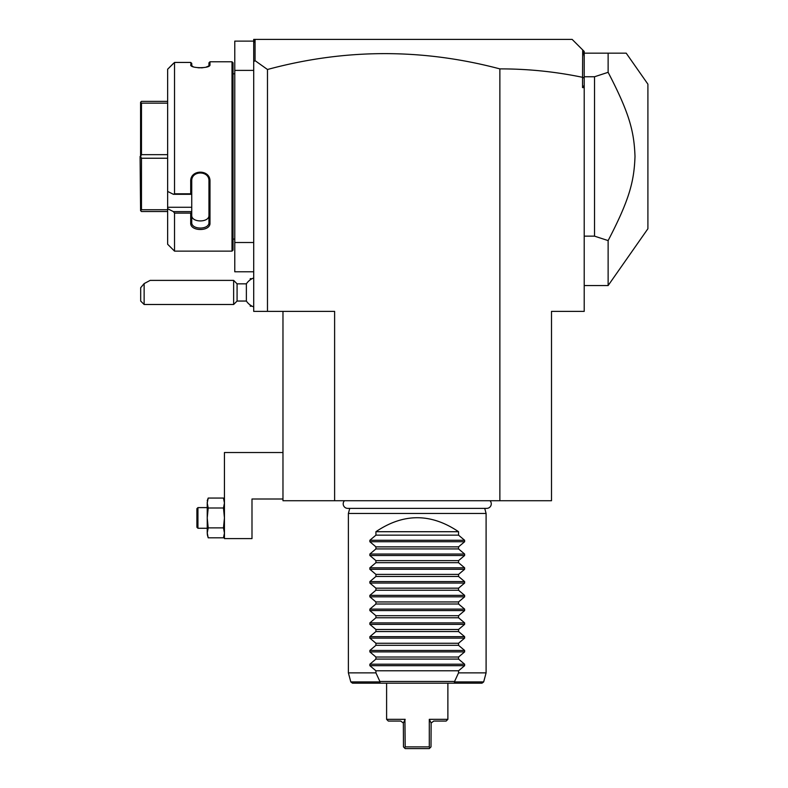 <?xml version="1.0" encoding="UTF-8"?>
<svg xmlns="http://www.w3.org/2000/svg" width="788" height="788" viewBox="0 0 788 788"><rect width="100%" height="100%" fill="white"/><g stroke="black" fill="none" stroke-linecap="round" stroke-linejoin="round"><path stroke-width="1.18" d="M334.614 500.725L334.614 311.378L267.477 311.378L267.477 69.492C344.888 48.541 422.348 48.344 499.868 68.891C527.694 68.842 555.254 71.649 582.549 77.313L582.549 87.596L584.213 87.596L584.213 311.378L551.501 311.378L551.501 500.725L282.971 500.725L282.971 311.378M499.868 68.891L499.868 500.725M267.477 311.378L253.706 311.378L253.706 70.388L234.775 70.388L234.775 41.124L253.706 41.124M267.477 69.492L255.066 60.656L253.706 61.681L253.706 70.388M253.706 242.517L234.775 242.517L234.775 70.388M253.706 271.781L234.775 271.781L234.775 242.517M233.051 73.826L234.775 73.826M233.051 239.079L234.775 239.079M232.017 61.779L232.017 251.126L174.522 251.126L232.017 251.126L233.051 250.091L233.051 62.813L232.017 61.779L209.982 61.779L209.982 64.892L208.958 65.887L208.958 62.813L209.982 61.779M209.519 65.69L209.982 64.892C210.524 68.615 190.164 68.615 190.706 64.892L193.227 66.783M197.926 67.738L199.669 67.837M200.91 67.847L202.94 67.729M205.796 67.266L208.958 65.887M191.799 66.143L191.74 63.355L190.706 62.439L174.522 62.439L167.637 69.236L173.38 63.464M167.637 69.236L167.637 191.415L173.38 194.301L174.522 193.818L174.522 62.439M174.522 193.818L190.706 193.818L190.706 181.388C190.144 169.124 210.524 169.085 209.982 181.388L209.982 223.073C210.524 231.652 190.144 231.623 190.706 223.073L190.706 213.105L174.522 213.105L173.38 211.598L167.637 208.712L173.38 211.598L191.74 211.598L190.706 213.105M167.637 191.415L167.637 244.241L174.522 251.126L174.522 213.105M191.169 65.69L190.706 62.439L191.74 63.355M173.38 194.301L191.74 194.301L190.706 193.818M191.74 194.252L191.74 181.122C191.179 170.297 209.519 170.297 208.958 181.122L208.958 222.354C209.519 229.948 191.179 229.948 191.74 222.354L191.74 211.745M190.706 181.388L191.74 181.122L191.74 179.497M209.982 181.388L208.958 181.122M209.982 223.073L208.958 222.354L208.958 215.193L208.958 222.354M190.706 223.073L191.74 222.354M167.637 207.274L191.74 207.274L191.74 211.598M191.74 194.301L191.74 207.274M191.74 215.193C191.189 222.837 209.5 222.837 208.958 215.193M167.637 103.159L141.476 103.159L140.579 102.263L141.476 101.366L167.637 101.366M167.637 154.665L141.476 154.665L141.476 103.159M167.637 158.24L141.476 158.24L140.579 156.448L141.476 154.665M140.579 156.448L140.579 102.263M167.637 211.539L141.476 211.539L140.579 210.642L141.476 209.746L141.476 158.24M140.579 210.642L140.097 156.448M167.637 209.746L141.476 209.746M253.706 43.163L253.706 39.4L255.43 39.4L254.091 40.74L253.706 43.163L253.706 61.681M255.43 39.4L572.157 39.4L582.687 49.92L582.549 77.313M255.066 60.656L255.066 39.764M582.687 49.92L584.213 51.447L584.213 85.311L582.549 87.596M584.213 78.209L582.687 77.194M584.213 85.311L584.213 87.596M584.213 56.677L583.317 50.56M584.213 76.751L594.536 76.751L608.129 72.319L608.129 53.17L626.204 53.17L647.903 84.158L647.903 228.747L608.129 285.551L608.129 240.586L594.536 236.154L584.213 236.154M608.129 53.17L584.213 53.17M594.536 76.751L594.536 236.154M608.129 72.319C629.622 113.59 634.113 131.724 635 156.457C634.113 181.181 629.622 199.315 608.129 240.586M253.706 306.906A15.494 15.494 0 0 1 246.368 301.046L246.368 283.838L237.08 283.838L233.642 280.39L150.153 280.39L144.135 283.601L144.135 304.493L233.642 304.493L233.642 280.39M251.993 278.755L250.269 278.666L250.269 279.819M251.993 306.207L250.269 306.207L250.269 305.064M237.08 283.838L237.08 301.046L233.642 304.493M144.135 283.601L140.688 287.709L140.688 301.046L144.135 304.493M282.971 499.001L251.993 499.001L251.993 538.598L224.442 538.598L224.442 452.529L282.971 452.529M207.471 535.259L208.199 537.81L207.234 532.846L208.199 537.81L223.477 537.81L224.206 535.259M223.477 537.81L224.442 533.102M208.199 527.871L207.234 517.943L207.234 533.102L208.199 527.871L223.477 527.871L224.442 517.943L223.477 508.004L224.442 503.03L223.477 498.065L208.199 498.065L207.234 503.03L208.199 498.065L207.234 500.725M196.901 508.644L197.936 507.61L197.936 528.265L196.901 527.231L196.901 508.644L197.936 507.61L207.234 507.61M208.199 508.004L207.234 503.03L207.234 517.943L208.199 508.004L223.477 508.004M224.442 533.112L223.477 527.871M224.413 533.762L224.196 535.298M207.264 533.762L207.48 535.298M224.413 502.104L224.442 502.774M207.274 502.104L207.234 502.774M197.936 528.265L207.234 528.265M344.464 500.725A4.511 4.511 0 0 0 347.715 508.368L486.767 508.368A4.511 4.511 0 0 0 490.008 500.725M484.728 508.368L486.097 513.461L348.385 513.461L348.385 672.863L375.925 672.863L379.895 681.462L454.577 681.462L458.547 672.863L458.547 670.795L464.624 665.673L369.858 665.673L369.858 664.215L375.925 659.083L458.547 659.083L458.547 657.025L464.624 651.903L369.858 651.903L369.858 650.445L375.925 645.313L458.547 645.313L458.547 643.254L464.624 638.132L369.858 638.132L369.858 636.674L375.925 631.543L458.547 631.543L458.547 629.484L464.624 624.362L369.858 624.362L369.858 622.894L375.925 617.772L458.547 617.772L458.547 615.714L464.624 610.592L369.858 610.592L369.858 609.124L375.925 604.002L458.547 604.002L458.547 601.943L464.624 596.821L369.858 596.821L369.858 595.354L375.925 590.232L458.547 590.232L458.547 588.173L464.624 583.051L369.858 583.051L369.858 581.583L375.925 576.461L458.547 576.461L458.547 574.403L464.624 569.281L369.858 569.281L369.858 567.813L375.925 562.691L458.547 562.691L458.547 560.632L464.624 555.501L369.858 555.501L369.858 554.043L375.925 548.921L458.547 548.921L458.547 546.862L464.624 541.73L369.858 541.73L369.858 540.273L375.925 535.15L458.547 535.15L458.547 531.713C431.006 513.067 403.466 513.067 375.925 531.713L375.925 535.15M349.754 508.368L348.385 513.461M486.097 513.461L486.097 672.863L458.547 672.863M369.858 665.673L375.925 670.795L375.925 672.863M369.858 651.903L375.925 657.025L375.925 659.083M369.858 638.132L375.925 643.254L375.925 645.313M369.858 624.362L375.925 629.484L375.925 631.543M369.858 610.592L375.925 615.714L375.925 617.772M369.858 596.821L375.925 601.943L375.925 604.002M369.858 583.051L375.925 588.173L375.925 590.232M369.858 569.281L375.925 574.403L375.925 576.461M369.858 555.501L375.925 560.632L375.925 562.691M369.858 541.73L375.925 546.862L375.925 548.921M464.624 541.73L464.624 540.273L458.547 535.15M464.624 555.501L464.624 554.043L458.547 548.921M464.624 569.281L464.624 567.813L458.547 562.691M464.624 583.051L464.624 581.583L458.547 576.461M464.624 596.821L464.624 595.354L458.547 590.232M464.624 610.592L464.624 609.124L458.547 604.002M464.624 624.362L464.624 622.894L458.547 617.772M464.624 638.132L464.624 636.674L458.547 631.543M464.624 651.903L464.624 650.445L458.547 645.313M464.624 665.673L464.624 664.215L458.547 659.083M375.925 670.795L458.547 670.795M375.925 657.025L458.547 657.025M375.925 643.254L458.547 643.254M375.925 629.484L458.547 629.484M375.925 615.714L458.547 615.714M375.925 601.943L458.547 601.943M375.925 588.173L458.547 588.173M375.925 574.403L458.547 574.403M375.925 560.632L458.547 560.632M375.925 546.862L458.547 546.862M458.547 531.713L375.925 531.713M454.577 681.462L455.021 681.915L453.937 683.186L380.535 683.186L379.452 681.915L379.895 681.462M379.452 681.915L350.808 681.915L352.472 683.186L380.535 683.186M453.937 683.186L482 683.186L483.665 681.915L486.097 672.863M403.446 722.832L405.19 719.336L386.603 719.336L386.603 683.186M404.924 719.897L405.19 746.876L429.293 746.876L429.293 719.336L431.125 723.01L433.764 721.059L446.156 721.059L447.88 719.336L429.293 719.336M427.224 746.876L427.805 746.876M386.603 719.336L388.317 721.059L400.718 721.059L403.348 723.01L403.466 746.876L404.628 748.048L405.19 746.876M404.628 748.048L405.19 748.6L429.293 748.6L431.006 746.876L431.125 723.01M429.293 746.876L429.844 748.048M430.337 721.503L429.923 720.665M464.624 664.215L369.858 664.215M464.624 650.445L369.858 650.445M464.624 636.674L369.858 636.674M464.624 622.894L369.858 622.894M464.624 609.124L369.858 609.124M464.624 595.354L369.858 595.354M464.624 581.583L369.858 581.583M464.624 567.813L369.858 567.813M464.624 554.043L369.858 554.043M464.624 540.273L369.858 540.273M455.021 681.915L483.665 681.915M584.213 285.551L608.129 285.551M253.706 277.967A15.494 15.494 0 0 0 246.368 283.838M246.368 301.046L237.08 301.046M224.442 500.725L223.477 498.065L224.442 500.725M350.808 681.915L348.385 672.863M447.88 719.336L447.88 683.186"/></g></svg>
